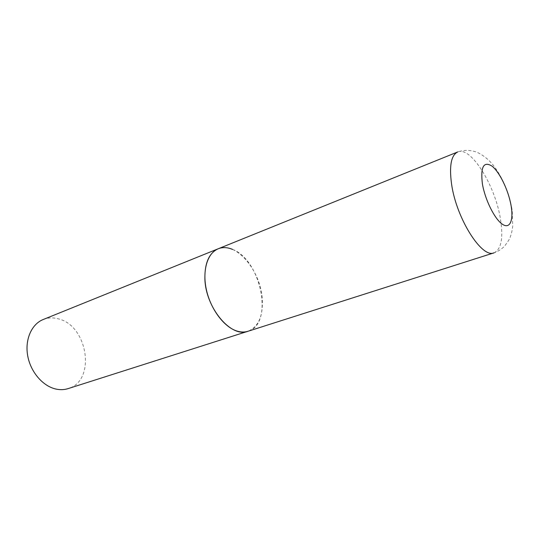 <?xml version="1.0" encoding="UTF-8"?>
<svg xmlns="http://www.w3.org/2000/svg" width="540" height="540" viewBox="0 0 540 540"><rect width="100%" height="100%" fill="white"/><g stroke="black" fill="none" stroke-linecap="round" stroke-linejoin="round"><path stroke-width="0.41" stroke-dasharray="2.7 2.03" d="M232.619 249.44C261.245 259.936 274.003 324.378 247.975 331.27C258.201 326.997 262.987 316.541 262.339 299.903C261.272 271.242 235.966 240.759 218.201 248.771M43.2 319.518C48.02 317.621 53.075 317.399 58.354 318.85C87.939 325.512 96.309 380.916 68.135 388.604M494.093 252.815C501.404 249.217 503.489 237.728 500.344 218.342C495.011 185.085 470.637 145.854 457.69 151.963C464.198 149.742 470.725 149.884 477.272 152.395C484.07 155.588 489.983 160.623 495.018 167.508C503.935 180.326 509.679 194.717 512.237 210.674L512.744 226.226C511.637 234.043 510.604 235.96 510.158 237.188C510.233 238.032 508.417 240.962 504.725 245.963C501.714 249.095 498.17 251.377 494.093 252.815"/><path stroke-width="0.81" d="M204.876 278.235C205.193 307.463 231.086 338.263 247.975 331.27C244.519 332.363 240.773 332.269 236.75 330.986C223.931 326.93 210.647 309.197 206.401 289.811C202.082 270.418 207.461 252.976 218.201 248.771C209.216 252.909 204.775 262.73 204.876 278.235M218.201 248.771L457.69 151.963C451.157 155.196 449.111 165.908 451.575 184.1C456.354 218.558 481.99 258.781 494.093 252.815L68.135 388.604C64.388 389.786 60.453 389.968 56.322 389.138C43.166 386.532 30.692 372.283 27.729 355.948C24.698 339.62 31.59 324.108 43.2 319.518L218.201 248.771C222.662 247.043 227.468 247.266 232.619 249.44M482.396 183.85C485.048 199.746 494.633 219.038 502.288 224.174C509.983 229.547 513.817 220.239 510.982 205.065C508.255 189.965 499.588 172.058 492.001 166.111C483.611 160.947 480.404 166.86 482.396 183.85"/></g></svg>
